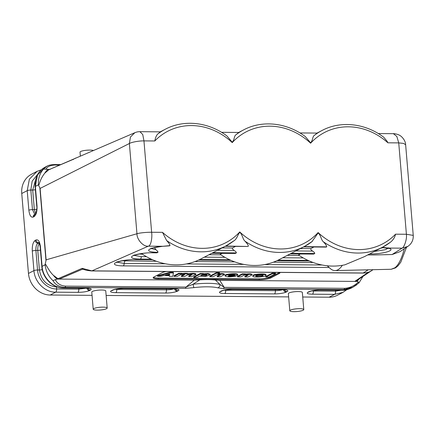 <?xml version="1.0" encoding="UTF-8"?>
<svg xmlns="http://www.w3.org/2000/svg" width="435" height="435" viewBox="0 0 435 435"><rect width="100%" height="100%" fill="white"/><g stroke="black" fill="none" stroke-linecap="round" stroke-linejoin="round"><path stroke-width="0.65" d="M80.35 156.062L80.024 152.168A7.014 1.376 -4.8 0 1 89.876 150.091A7.014 1.376 -4.8 0 1 93.351 150.488M42.282 269.64A2.92 0.571 175.2 0 1 39.406 269.983L37.546 270.005L35.904 250.446L37.763 250.424L39.406 269.983C41.2 280.249 46.909 285.915 56.534 286.991L56.626 288.954C47.295 289.139 38.149 280.053 37.546 270.005A2.92 0.571 175.2 0 0 33.93 270.603C34.621 282.049 45.033 292.391 55.658 292.179L50.188 295.022A21.919 19.455 -117.5 0 1 28.465 273.446L21.75 193.499A21.919 19.455 -117.5 0 1 31.565 174.207L37.035 171.363L41.385 169.775M346.722 289.748L342.91 292.407L337.451 295.245A21.919 19.455 -117.5 0 1 329.137 297.214L334.607 294.37L312.422 294.196A2.92 1.218 -89.5 0 0 313.39 290.971L335.575 291.146L341.132 290.188M50.188 295.022L92.046 295.349M106.135 295.463L288.644 296.898M302.727 297.007L329.137 297.214M39.862 187.79L45.979 260.668L46.11 259.831L136.954 233.753C139.711 232.845 147.117 232.17 151.63 232.263C152.37 237.396 151.081 245.802 148.346 246.166L91.905 270.869L82.101 268.351L83.531 269.27C84.885 270.026 87.587 270.581 91.644 270.934L362.98 273.071A2.92 1.218 90.5 0 0 363.247 273.001C366.52 272.99 369.31 272.196 371.615 270.63L355.993 281.064L354.737 281.407L356.841 281.423L358.435 281.951L358.848 282.989M162.516 246.335L169.971 245.606C169.982 244.622 168.867 242.942 166.632 240.56L162.494 232.344L151.63 232.263L143.958 140.886L142.74 134.507L139.912 131.685L160.433 131.848L157.693 134.078C156.355 135.454 155.398 137.754 154.822 140.973L143.958 140.886C139.472 140.804 132.077 141.989 129.374 143.506L130.44 137.014L134.861 132.691L49.16 169.601M48.812 169.78L44.8 173.146C42.13 176.479 40.227 180.291 39.085 184.581L38.481 185.131L40.112 188.42L46.11 259.831M37.91 174.033L32.179 181.15L30.831 190.051L32.696 190.03L35.92 178.584M238.793 132.463L221.54 132.327L238.793 132.463L236.064 134.692C233.986 135.807 234.65 139.7 232.203 142.191L226.934 135.959C208.593 122.017 183.967 119.277 165.284 129.249A65.75 58.372 -117.5 0 0 157.693 134.078M317.175 133.077L299.916 132.947L317.175 133.077L314.434 135.307C312.357 136.421 313.026 140.315 310.579 142.805L305.31 136.574C286.964 122.637 262.338 119.891 243.66 129.864A65.75 58.372 -117.5 0 0 236.064 134.692M232.203 142.191L232.246 142.604A62.825 55.778 62.5 0 0 191.656 125.568A62.825 55.778 62.5 0 0 154.822 140.973M310.579 142.805L310.617 143.218A62.825 55.778 62.5 0 0 270.026 126.183A62.825 55.778 62.5 0 0 232.246 142.604M57.175 279.069A18.993 16.862 -117.5 0 1 53.374 275.284L57.958 278.721L59.28 279.085L57.175 279.069L52.934 280.58C55.337 284.762 59.307 287.035 64.848 287.399L63.809 287.937L85.989 288.111C90.725 288.264 92.22 288.922 90.48 290.08A2.92 2.594 -117.5 0 1 87.87 288.285M303.782 309.589L302.347 292.461A7.014 1.376 175.2 0 0 295.24 291.678A7.014 1.376 175.2 0 0 288.367 293.63L289.808 310.764A7.014 1.376 175.2 0 0 293.929 311.667A7.014 1.376 175.2 0 0 303.782 309.589A7.014 1.376 175.2 0 0 296.681 308.806A7.014 1.376 175.2 0 0 289.808 310.764M107.189 308.045L105.754 290.912A7.014 1.376 175.2 0 0 101.627 290.009A7.014 1.376 175.2 0 0 91.774 292.086L93.215 309.22A7.014 1.376 -4.8 0 1 103.062 307.143A7.014 1.376 -4.8 0 1 107.189 308.045A7.014 1.376 -4.8 0 1 100.316 310.003A7.014 1.376 -4.8 0 1 93.215 309.22M356.711 284.789L352.872 287.231M362.98 276.41L358.913 282.973L352.845 287.241L343.797 289.596L223.443 288.65L217.696 287.829A21.919 4.296 175.2 0 0 193.869 287.644L185.196 288.345L64.848 287.399A2.92 1.218 90.5 0 0 65.62 286.127L185.973 287.073L192.993 284.278L193.869 287.644M300.476 253.975L298.551 254.975A65.75 58.372 62.5 0 0 344.901 264.806L364.427 256.645L382.697 247.145A65.75 58.372 -117.5 0 1 323.374 241.789C321.046 239.897 321.008 235.373 318.148 232.97L311.917 241.702A65.75 58.372 -117.5 0 1 304.321 246.531A65.75 58.372 -117.5 0 1 245.003 241.175C242.676 239.277 242.638 234.759 239.777 232.355C237.586 234.715 237.01 239.25 233.546 241.082A65.75 58.372 -117.5 0 1 225.95 245.911A65.75 58.372 -117.5 0 1 166.632 240.56M322.09 265.002L264.774 264.551M243.72 264.388L186.403 263.936M165.343 263.768L124.209 263.447L117.173 262.196M327.272 265.785L329.121 267.503L123.246 265.883A14.948 2.931 -4.8 0 1 115.759 262.604A14.948 2.931 -4.8 0 1 135.454 259.537L152.408 259.668M330.007 268.324L329.121 267.503M342.334 265.312A65.75 18.988 88.7 0 1 338.974 269.102A65.75 18.988 88.7 0 1 335.124 270.581A65.75 18.988 88.7 0 1 330.268 268.558L329.795 268.15M222.106 253.36L220.175 254.361A65.75 58.372 62.5 0 0 279.27 259.559L304.321 246.531L312.357 241.376M134.154 254.899L133.681 255.726C132.534 255.454 144.393 252.365 152.304 252.811A2.92 1.218 -89.5 0 0 152.565 252.74L156.48 252.844M146.464 256.666L141.321 256.65L134.279 255.399M142.288 253.491L141.805 253.746A65.75 58.372 62.5 0 0 200.894 258.939L225.95 245.911L233.981 240.762M139.156 254.018L142.506 254.219M211.921 253.208L234.835 253.458M235.433 253.393L236.352 252.914L212.84 252.73M235.536 246.373L232.415 247.999C232.165 248.646 232.758 249.467 234.193 250.457C235.737 251.468 236.455 252.289 236.352 252.914M225.7 246.041L247.575 246.466M248.347 246.221C248.352 245.242 247.238 243.556 245.003 241.175M233.981 240.756L233.546 241.082M162.494 232.344A62.825 55.778 62.5 0 0 239.75 231.937A62.825 55.778 62.5 0 0 318.121 232.551L318.148 232.97M239.75 231.937L239.777 232.355M408.748 245.726L407.845 246.411L402.065 248.167C403.952 247.803 407.176 239.37 406.404 234.264L413.245 235.389L405.643 144.779L403.626 143.419L398.732 142.892L387.873 142.805L387.15 141.299L383.637 137.161M405.643 144.779C405.578 140.152 401.206 135.976 399.7 135.394C398.531 134.339 393.615 133.425 393.425 133.681L396.867 136.503L398.732 142.892L406.404 234.264L395.546 234.182C394.801 237.483 393.05 240.196 390.287 242.317A65.75 58.372 -117.5 0 1 382.697 247.145L390.287 242.317M367.749 254.915L372.153 254.953A12.707 2.49 -4.8 0 1 373.301 254.975L392.109 254.535L402.065 248.167L387.938 248.053A14.948 2.931 -4.8 0 1 387.715 251.696A14.948 2.931 -4.8 0 1 369.81 253.969M387.166 248.07A2.92 2.305 -80 0 0 387.938 248.053L382.311 247.276M388.031 248.254L385.345 249.706L374.432 251.441M304.07 246.661L326.718 246.841C326.723 245.857 325.614 244.176 323.374 241.789M326.718 246.841L325.945 247.085M313.912 246.988L310.786 248.613C310.536 249.26 311.128 250.081 312.564 251.071C314.108 252.082 314.826 252.904 314.722 253.534L291.211 253.349M290.292 253.828L313.804 254.013L314.722 253.534M313.804 254.013L313.205 254.073M391.228 269.238L394.915 267.786A65.75 18.988 -91.3 0 0 404.267 248.787M392.109 254.535L399.885 251.718M206.565 274.686L201.03 275.404M205.347 274.534C202.781 274.664 201.258 275.061 200.78 275.73C200.752 276.633 207.125 275.79 206.859 274.925L205.347 274.534M193.727 277.465L200.198 274.099L203.395 274.099L203.02 274.469L207.925 274.072L210.208 274.751L205.972 276.356L199.551 276.16L197.001 277.492L193.798 277.492L193.678 276.894L193.716 277.476M203.352 273.528L200.149 273.528L193.678 276.894M203.417 273.555L203.466 274.11L203.428 273.544M210.208 274.751L210.159 274.18L208.093 273.512L203.45 273.816M213.145 276.676L209.866 276.66L216.342 273.289L219.621 273.305L217.456 274.55C221.045 274.017 223.367 274.061 224.438 274.681L220.338 276.758L217.223 276.72L220.523 274.92C219.67 274.539 218.288 274.567 216.38 274.996L213.145 276.676M217.223 276.72L217.185 276.138L217.223 276.72M219.621 273.305L219.496 272.718L216.293 272.718L209.828 276.078L209.871 276.649L209.817 276.089M219.61 273.294L219.496 272.718L219.544 273.289M224.438 274.681L224.389 274.11C223.748 273.588 221.866 273.474 218.74 273.767M219.952 274.697L217.185 276.138M234.634 275.045L234.661 275.355C234.215 274.605 232.339 274.588 229.038 275.311L234.731 275.192M233.829 274.811L231.92 274.795M228.223 275.736L228.152 275.904C228.723 276.432 230.343 276.47 233.002 276.007L235.455 276.187C230.033 277.084 226.581 277.03 225.096 276.024C224.667 274.512 237.95 273.506 237.776 275.067L236.76 275.774L228.223 275.736M230.914 275.73L229.006 275.714M237.776 275.067L237.727 274.496C237.907 272.935 224.618 273.941 225.053 275.453L225.096 276.029M252.115 274.898L248.015 276.975L244.9 276.937L248.2 275.137C247.346 274.762 245.965 274.784 244.057 275.214L240.821 276.894L237.543 276.877L242.241 274.431L245.438 274.431L245.139 274.768C248.722 274.235 251.049 274.278 252.115 274.898L252.066 274.327C251.153 273.74 248.961 273.669 245.492 274.121M244.9 276.937L244.861 276.356L244.9 276.937M247.635 274.915L244.861 276.356M237.553 276.867L237.505 276.296L242.192 273.86L245.394 273.86L245.438 274.431M262.87 275.197L255.954 275.763M262.87 275.795L263.191 275.447C261.522 274.762 259.124 274.86 256.003 275.741L255.682 276.089C257.351 276.774 259.744 276.676 262.87 275.795M253.279 275.719C255.535 274.382 266.138 274.034 266.013 275.301C266.595 276.807 252.751 277.791 252.806 276.236L253.279 275.719M265.964 274.73C266.089 273.463 255.486 273.811 253.23 275.148L252.806 276.22M268.922 277.138L265.807 277.1L272.283 273.729L275.562 273.745L268.922 277.138M265.807 277.1L265.769 276.519L265.807 277.1M275.551 273.735L275.437 273.158L272.234 273.158L265.769 276.519M275.562 273.745L275.513 273.175L275.485 273.729M169.574 273.968L169.476 274.518L167.437 274.534M169.525 275.089L169.721 273.979L165.463 275.072L169.351 275.121L169.476 274.518M169.307 276.339L169.351 275.616L163.669 275.572L160.819 276.29L157.486 276.247L169.993 272.897L173.413 272.941L172.809 276.35L169.384 276.356L169.258 275.768L169.307 276.339M173.337 272.924L173.288 272.353L173.413 272.941L173.288 272.353L169.808 272.343L157.475 275.692M177.29 276.394L174.011 276.377L178.709 273.93L181.906 273.93L181.607 274.267C185.065 273.745 187.387 273.778 188.562 274.36L188.768 274.365C192.395 273.789 194.788 273.822 195.94 274.458L191.84 276.535L188.725 276.497L192.025 274.697C191.172 274.316 189.791 274.344 187.882 274.773L184.647 276.453L181.449 276.453L184.668 274.637C183.815 274.262 182.434 274.284 180.525 274.713L177.29 276.394M188.725 276.497L188.687 275.915L188.725 276.497M195.94 274.458L195.891 273.887C194.739 273.251 192.352 273.218 188.719 273.794L188.518 273.789C187.496 273.234 185.31 273.175 181.96 273.62M174.022 276.372L173.973 275.801L178.66 273.359L181.863 273.359L181.906 273.93M191.46 274.474L188.687 275.915M181.379 276.426L181.33 275.855L184.103 274.414M166.165 271.522A8.765 1.718 175.2 0 0 162.282 272.653L153.93 276.992A8.765 1.718 175.2 0 0 153.163 277.791A8.765 1.718 175.2 0 0 158.318 278.917L259.276 279.71L259.2 278.857A8.765 1.718 175.2 0 0 270.749 277.057L270.826 277.916L279.178 273.571A8.765 1.718 175.2 0 0 279.939 272.772A8.765 1.718 175.2 0 0 279.694 272.413M279.574 272.413A8.765 1.718 -4.8 0 1 279.101 272.712L270.749 277.057M259.2 278.857L158.248 278.063A8.765 1.718 -4.8 0 1 153.408 277.34M259.276 279.71A8.765 1.718 175.2 0 0 270.826 277.916M356.608 280.667L356.015 281.048M219.718 280.347L215.385 280.01A24.838 4.867 175.2 0 0 199.768 279.89L192.993 284.278A24.838 4.867 -4.8 0 1 220.001 284.49L224.215 287.372L219.718 280.347L354.737 281.407L368.575 272.163M217.696 287.829C219.213 287.356 219.985 286.241 220.001 284.49L215.385 280.01M199.768 279.89L194.298 280.145L59.28 279.085L82.481 269.216A2.92 2.496 104.4 0 1 83.449 269.243A2.92 2.496 104.4 0 1 83.477 269.249M91.633 270.934A2.92 1.218 -89.5 0 0 91.905 270.869L363.247 273.001L368.244 269.803M358.435 281.951C354.4 285.904 349.778 288.024 344.569 288.318L224.215 287.372L223.443 288.65M194.298 280.145L185.973 287.073A2.92 1.218 90.5 0 1 185.196 288.345M53.374 275.284C50.275 272.468 47.676 267.786 45.8 264.534L45.142 264.442L45.169 264.763A21.919 19.455 62.5 0 0 52.934 280.58M139.912 131.685L139.907 131.685C139.195 131.805 138.227 131.392 134.866 132.691L134.942 132.659M157.062 252.778L157.981 252.3A14.948 2.931 -4.8 0 1 148.852 249.853A14.948 2.931 -4.8 0 1 162.478 246.281L148.346 246.166C143.523 246.95 136.878 239.837 136.954 233.753L129.374 143.506L40.112 188.42M83.911 269.412L82.481 269.216L82.101 268.351L57.964 278.721M45.974 260.668L45.142 264.442M169.971 245.606L169.433 245.835M154.55 247.602L155.638 249.462M155.616 249.462L155.969 249.772C157.345 250.81 158.014 251.653 157.981 252.3M155.964 249.766L151.288 248.45M50.068 169.433L43.571 169.095L46.936 166.213M46.023 169.074C47.328 166.54 50.471 165.186 55.446 165.012A2.92 1.218 -89.5 0 0 54.799 164.55C51.156 164.647 48.546 165.202 46.958 166.203L47.404 165.985M73.428 159.237L72.96 159.531M73.031 159.482A2.92 2.621 50.8 0 1 72.966 159.514L73.276 159.569L72.966 159.514M39.085 184.581A2.92 0.571 175.2 0 0 38.454 184.81L38.481 185.131M35.648 213.65L34.338 209.588L32.473 209.616L34.795 214.373M35.371 189.736A2.92 0.571 -4.8 0 1 32.696 190.03L34.338 209.588A2.92 0.571 -4.8 0 0 36.752 209.349M21.75 193.499L27.22 190.655A2.92 0.571 -4.8 0 1 30.831 190.051L32.473 209.616A2.92 0.571 -4.8 0 0 28.862 210.214C29.526 215.417 30.988 217.701 33.256 217.065A2.92 2.594 -117.5 0 1 34.534 214.509M37.04 171.385L29.368 179.209L27.22 190.655L28.862 210.214M33.256 217.065L34.088 216.63A2.92 2.594 -117.5 0 1 35.333 214.096L34.566 214.493M34.088 216.63C36.268 214.955 37.241 211.405 37.013 205.972A2.92 0.571 175.2 0 0 36.757 206.244L35.115 186.68C35.001 177.257 38.356 170.737 45.191 167.122L46.958 166.203M37.013 205.972L35.371 186.414A2.92 0.571 175.2 0 0 35.115 186.68M45.197 167.143L37.519 174.968L35.371 186.414L38.454 184.81A21.919 19.455 -117.5 0 1 43.571 169.095M116.781 289.052L116.797 289.427L166.48 289.819L166.431 288.813M115.27 289.357A6.052 1.185 175.2 0 0 116.797 289.427A2.92 1.218 90.5 0 1 115.83 292.652A8.961 1.756 -4.8 0 1 111.344 290.683L112.176 290.248A8.961 1.756 -4.8 0 1 123.98 288.41L173.663 288.802A8.961 1.756 -4.8 0 1 178.149 290.77A2.92 2.594 -117.5 0 1 175.539 288.976M174.522 288.9A2.92 2.594 62.5 0 0 177.311 291.205A8.961 1.756 -4.8 0 1 165.512 293.043A2.92 1.218 90.5 0 0 166.48 289.819A6.052 1.185 175.2 0 0 173.723 288.873M165.512 293.043L115.83 292.652M112.475 290.406A2.92 2.594 -117.5 0 1 111.344 290.683M112.415 290.439L113.285 289.987A2.92 2.594 -117.5 0 1 112.176 290.248M123.703 288.481A2.92 1.218 -89.5 0 0 123.98 288.41M113.285 289.987C115.286 289.123 118.766 288.622 123.719 288.481L173.396 288.867A2.92 1.218 -89.5 0 0 173.663 288.802M178.149 290.77L177.311 291.205M275.355 289.672L275.404 290.672L225.721 290.281L225.705 289.906M282.647 289.732A6.052 1.185 -4.8 0 1 275.404 290.672A2.92 1.218 90.5 0 1 274.431 293.897L224.754 293.511A2.92 1.218 90.5 0 0 225.721 290.281A6.052 1.185 -4.8 0 1 224.194 290.21M221.339 291.298L222.209 290.846C224.21 289.982 227.69 289.482 232.643 289.335L282.32 289.726A2.92 1.218 -89.5 0 0 282.587 289.661A8.961 1.756 -4.8 0 1 287.073 291.624L286.235 292.059A8.961 1.756 -4.8 0 1 274.431 293.897M284.463 289.835A2.92 2.594 62.5 0 0 287.073 291.624M283.441 289.759A2.92 2.594 62.5 0 0 286.235 292.059M221.399 291.265A2.92 2.594 -117.5 0 1 220.268 291.542L221.1 291.107A8.961 1.756 -4.8 0 1 232.904 289.27A2.92 1.218 90.5 0 1 232.627 289.335M224.754 293.511A8.961 1.756 -4.8 0 1 220.268 291.542M222.209 290.846A2.92 2.594 -117.5 0 1 221.1 291.107M232.904 289.27L282.587 289.661M342.905 292.385L334.607 294.37A2.92 1.218 90.5 0 0 335.575 291.146L335.532 290.145M311.868 290.901L313.39 290.971L313.374 290.596M309.073 291.956A2.92 2.594 -117.5 0 1 307.937 292.233L308.768 291.798C311.476 290.645 315.413 290.031 320.573 289.96L342.758 290.134L351.056 288.149M312.422 294.196C307.692 294.049 306.196 293.391 307.937 292.233M309.008 291.988L309.878 291.537A2.92 2.594 -117.5 0 1 308.768 291.798M320.296 290.025A2.92 1.218 -89.5 0 0 320.573 289.96M309.878 291.537C312.439 290.482 317.555 289.944 320.312 290.025L342.497 290.199A2.92 1.218 -89.5 0 0 342.758 290.134L343.797 289.596A2.92 1.218 90.5 0 0 344.569 288.318M39.373 243.404L37.878 243.252C36.404 244.383 35.746 246.781 35.904 250.446A2.92 0.571 175.2 0 0 32.288 251.044L33.93 270.603L28.465 273.446M86.054 288.182L78.811 289.128L78.762 288.128M78.811 289.128L56.626 288.954A2.92 1.218 90.5 0 1 55.658 292.179L77.838 292.353A2.92 1.218 90.5 0 0 78.811 289.128M56.528 286.649A2.92 1.218 90.5 0 0 56.534 286.991L57.507 286.997M39.683 243.431C38.253 244.53 37.617 246.862 37.763 250.424A2.92 0.571 175.2 0 0 40.444 250.13M39.003 242.708L38.715 242.817A2.92 2.594 -117.5 0 1 36.051 239.951L35.213 240.386A2.92 2.594 -117.5 0 0 37.878 243.252L39.101 242.855M39.357 242.686L38.84 242.502C39.101 242.219 39.547 243.741 40.189 247.069L41.831 266.633C42.527 277.97 52.776 288.177 63.543 288.008A2.92 1.218 -89.5 0 0 63.809 287.937C53.184 288.149 42.771 277.807 42.086 266.367L40.444 246.808C39.781 241.599 38.313 239.315 36.051 239.951M63.543 288.008L85.728 288.182A2.92 1.218 -89.5 0 0 85.989 288.111M86.848 288.209A2.92 2.594 62.5 0 0 89.643 290.515C86.94 291.667 83.003 292.276 77.838 292.353M90.48 290.08L89.643 290.515M35.213 240.386C33.033 242.061 32.059 245.617 32.288 251.044M40.189 247.08A2.92 0.571 -4.8 0 1 40.444 246.808M41.831 266.633A2.92 0.571 -4.8 0 1 42.086 266.367L45.169 264.763A2.92 0.571 -4.8 0 1 45.8 264.534M287.35 255.356L299.247 255.448M156.344 261.256L122.045 260.81M313.086 262.484L273.365 262.174M234.715 261.87L194.994 261.56M125.171 261.005A2.92 1.218 90.5 0 0 124.209 263.447A2.92 1.218 90.5 0 1 123.246 265.883M135.182 259.603A2.92 1.218 -89.5 0 0 135.454 259.537M198.67 260.032L230.778 260.282M277.041 260.647L309.149 260.902M303.255 257.928L282.717 257.765M308.062 260.407L278.047 260.173M224.884 257.308L204.347 257.15M229.691 259.793L199.676 259.554M141.321 256.65A2.92 1.218 90.5 0 1 140.358 259.091A14.948 2.931 -4.8 0 1 132.871 255.807A14.948 2.931 -4.8 0 1 152.565 252.74M151.32 259.173L140.358 259.091M208.974 254.741L220.877 254.834M234.193 250.457L217.467 250.326M222.1 247.917L232.415 247.999M380.407 248.336L383.382 247.58M318.121 232.551A62.825 55.778 62.5 0 0 395.546 234.182M300.471 248.532L310.786 248.613M312.564 251.071L295.844 250.941M200.198 274.099L200.149 273.528M200.361 274.077L200.312 273.506M203.395 274.099L203.346 273.528M216.342 273.289L216.293 272.718M216.505 273.267L216.456 272.696M234.492 275.388L234.454 274.947M235.444 276.149L235.411 275.763L235.455 276.149M242.241 274.431L242.192 273.86M242.404 274.409L242.355 273.838M245.509 274.442L245.46 273.887M272.283 273.729L272.234 273.158M272.446 273.702L272.397 273.131M169.307 274.55L169.351 275.121M157.519 276.23L157.47 275.659M169.857 272.914L169.808 272.343M169.993 272.897L169.949 272.326M178.709 273.93L178.66 273.359M178.872 273.909L178.823 273.338M181.977 273.941L181.928 273.387M188.562 274.36L188.518 273.789M188.768 274.365L188.719 273.794M158.248 278.063L158.318 278.917M279.101 272.712L279.178 273.571M356.841 281.423A18.993 16.862 62.5 0 0 359.141 278.976M55.299 279.564C57.154 283.566 60.595 285.751 65.62 286.127M387.873 142.805A62.825 55.778 62.5 0 0 348.402 126.802A62.825 55.778 62.5 0 0 310.617 143.218M314.434 135.307A65.75 58.372 -117.5 0 1 322.03 130.478C340.703 120.511 365.318 123.252 383.659 137.177M55.446 165.012L59.867 165.05M47.964 169.416A18.993 16.862 62.5 0 0 44.794 173.141M35.398 214.058L35.317 214.112C35.752 214.7 37.421 207.832 36.757 206.239M238.663 132.463L243.66 129.864M173.396 288.867L176.577 288.981M282.32 289.726L285.501 289.84M342.497 290.199C344.574 290.428 347.429 289.748 351.067 288.166L352.845 287.241M85.728 288.182L88.909 288.291M117.048 261.696L116.569 262.517C115.427 262.245 127.281 259.157 135.193 259.603L152.565 259.738M198.523 260.097L230.936 260.353M276.894 260.717L309.307 260.973M152.304 252.811L156.703 252.844M211.791 253.279L235.079 253.458M225.221 246.292L247.863 246.471M413.25 235.389C413.457 240.06 411.651 243.73 407.84 246.4L399.89 251.718M381.859 247.526L388.678 248.472L388.069 247.743M303.592 246.906L326.239 247.085M290.161 253.893L313.45 254.078M335.124 270.581L391.119 269.27M406.491 247.297L400.825 262.12L398.052 265.812L395.535 267.884L391.228 269.265M373.018 269.695L371.544 270.679C370.076 271.989 367.222 272.788 362.98 273.071M235.449 275.594L235.498 276.165M237.494 276.307L237.543 276.877M245.47 273.876L245.519 274.447M266.019 275.317L265.97 274.746M157.443 275.676L157.486 276.247M173.962 275.806L174.011 276.377M181.939 273.376L181.988 273.947M181.319 275.866L181.368 276.437M371.599 270.641L369.701 271.913M369.5 272.049L356.597 280.678M151.266 248.108L150.787 248.929C150.722 248.38 154.632 247.515 162.511 246.335L169.433 245.851M160.287 131.843L165.284 129.249M393.425 133.681L378.287 133.561M317.033 133.077L322.03 130.478M54.799 164.55L60.927 164.599M75.826 158.003L73.21 159.362M73.2 159.368L49.117 169.623"/></g></svg>
